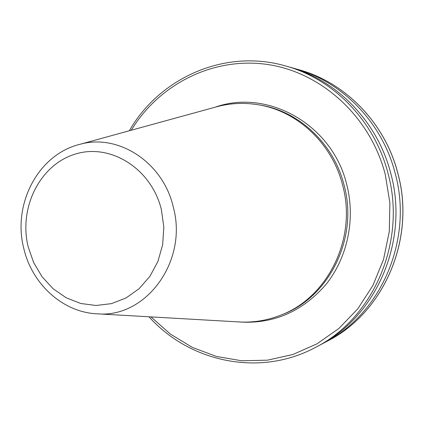 <?xml version="1.0" encoding="UTF-8"?>
<svg xmlns="http://www.w3.org/2000/svg" width="424" height="424" viewBox="0 0 424 424"><rect width="100%" height="100%" fill="white"/><g stroke="black" fill="none" stroke-linecap="round" stroke-linejoin="round"><path stroke-width="0.64" d="M237.838 321.869C272.367 324.546 301.644 312.202 325.659 284.838C347.362 258.084 355.656 219.674 346.832 184.891C332.686 124.592 267.581 88.325 215.138 107.208L217.644 106.519C230.788 103.122 244.171 102.513 257.787 104.691C297.054 110.669 332.374 143.455 342.698 185.431C357.231 238.564 327.551 298.072 280.068 315.408C267.21 320.385 253.997 322.584 240.429 322.017L237.816 321.864M257.787 104.691L259.578 104.982C298.687 110.94 333.858 143.577 344.134 185.357C358.603 238.24 329.051 297.473 281.759 314.746L280.068 315.408M285.723 65.996L289.422 67.04C337.011 80.009 377.879 121.942 390.891 173.861C409.266 241.139 376.194 316.797 318.88 345.608L315.483 347.404C373.311 318.339 406.706 241.892 388.146 173.904C375.002 121.444 333.736 79.076 285.723 65.996C225.096 48.341 159.689 77.714 129.32 130.762M292.401 67.914L295.374 68.72C342.269 81.498 382.496 122.748 395.301 173.787C413.379 239.926 380.821 314.322 324.349 342.724L321.609 344.129M151.002 316.898L170.326 334.038L192.316 347.383L216.33 356.425L241.638 360.776L267.422 360.177L292.82 354.517L316.935 343.869L338.866 328.494L357.761 308.847L372.855 285.575L383.519 259.504L389.285 231.589L389.884 202.9L385.284 174.54C370.348 116.446 321.265 72.128 267.152 64.421C212.928 56.694 159.164 84.259 131.265 130.226M397.935 173.739C385.257 123.225 345.406 82.394 298.931 69.722C345.475 82.415 385.315 123.267 397.988 173.755C415.87 239.168 383.662 312.79 327.614 340.997C383.588 312.843 415.833 239.2 397.935 173.739M161.39 209.684C151.511 168.508 110.229 142.883 75.106 154.145C39.824 164.814 18.582 207.829 28.143 246.704L33.639 262.546L42.082 276.782L53.101 288.723L66.186 297.781L80.74 303.478L96.062 305.487L111.406 303.648L125.992 297.993L139.051 288.76L149.889 276.374L157.908 261.454L162.646 244.765L163.834 227.195L161.39 209.684M97.78 313.855C62.959 312.674 31.895 284.117 23.749 248.273C12.365 204.368 37.975 154.495 79.855 144.335C118.227 133.263 163.049 162.185 173.294 207.039C188.161 260.999 146.206 318 97.78 313.855L240.429 322.017M79.855 144.335L217.644 106.519M295.374 68.72L298.931 69.722M324.349 342.724L327.614 340.997M148.988 316.786C189.782 362.303 259.886 377.349 315.483 347.404"/></g></svg>
